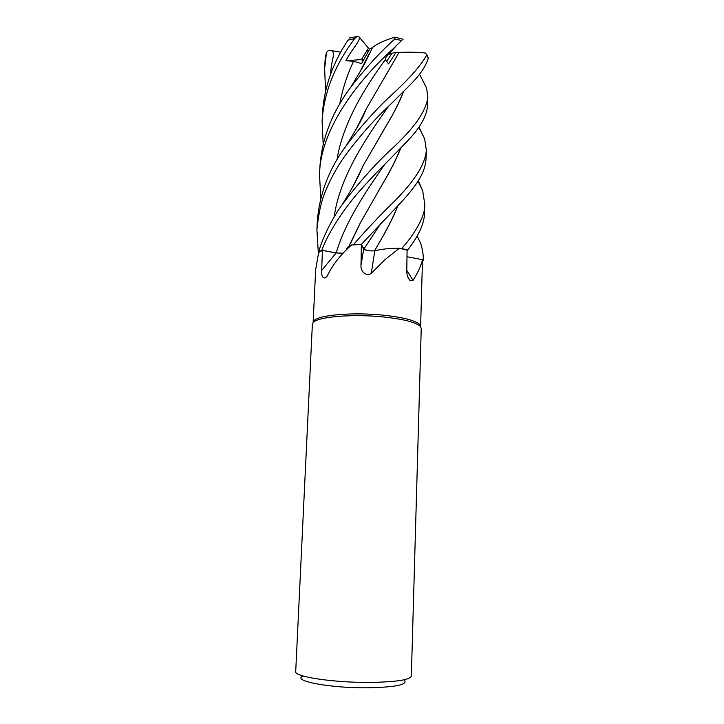 <?xml version="1.0" encoding="UTF-8"?>
<svg xmlns="http://www.w3.org/2000/svg" width="724" height="724" viewBox="0 0 724 724"><rect width="100%" height="100%" fill="white"/><g stroke="black" fill="none" stroke-linecap="round" stroke-linejoin="round"><path stroke-width="1.09" d="M378.082 250.052L374.57 250.83L378.082 250.052C384.191 248.848 391.295 248.242 399.386 248.232L407.648 250.061C418.834 235.671 424.463 223.254 424.536 212.802L424.545 212.557M406.988 256.721L422.436 259.672L423.142 260.251L422.454 262.178M419.965 75.097L426.554 87.957L427.839 96.889C426.472 111.089 413.585 129.216 389.168 151.289C373.493 166.049 357.891 183.76 342.334 204.43C330.615 220.44 321.212 241.59 318.723 251.997L315.664 269.636L313.139 322.415L314.252 320.442C319.302 314.913 353.547 312.071 383.168 315.148C403.087 317.311 415.259 320.424 419.676 324.497L420.617 326.542L422.49 260.025L423.142 260.251L422.49 260.025M422.436 259.672C421.35 265.038 418.219 271.962 413.051 280.441L410.019 280.459C407.802 278.007 406.716 274.74 406.77 270.667L407.096 250.16L400.553 248.486M399.386 248.232L385.132 259.527L371.294 273.337C365.882 277.211 360.299 270.676 360.995 265.319L361.376 244.64L363.756 248.966L360.995 265.319M383.313 316.949C403.512 319.121 415.838 322.261 420.3 326.343L421.241 328.388L411.341 676.071C410.046 679.854 396.399 681.963 370.407 682.406C333.909 682.804 293.826 676.705 295.709 671.628L312.37 324.207L313.483 322.243C318.578 316.687 353.285 313.836 383.313 316.949M396.336 45.712L385.874 57.386L385.602 59.232C385.43 59.83 386.435 61.377 388.598 63.866L396.128 52.291L391.928 53.259L386.652 61.477L391.928 53.259L388.67 54.318M302.134 676.433C293.473 681.32 331.719 688.28 368.407 687.8C395.639 687.157 407.684 684.678 404.544 680.37M343.04 253.291L336.126 252.966L322.406 250.413L321.664 270.495C321.366 275.817 322.605 278.288 325.393 277.889L327.085 276.251C332.443 265.256 339.936 255.436 349.547 246.803L351.556 244.929L361.376 244.64M346.235 250.006C346.226 248.305 347.728 246.739 350.724 245.3L351.556 244.929M348.516 247.047L350.117 246.069M319.085 252.296L321.863 250.287L336.198 252.902L343.131 253.192M319.076 252.296L322.406 250.413M343.086 253.201L336.198 252.902L321.863 250.287L336.18 252.938L343.076 253.246M374.779 250.803L371.294 273.337M418.924 127.017L424.671 138.936L426.318 150.058C425.531 164.945 412.472 184.403 387.15 208.403C375.43 220.223 360.462 236.268 353.574 244.631L361.348 244.459L363.901 248.956C365.502 250.423 368.95 251.056 374.236 250.857C368.887 251.083 365.385 250.45 363.756 248.966M374.236 250.857L371.122 250.857M406.77 270.396L413.051 280.441M418.255 180.801L422.671 190.638L424.78 204.268C425.658 217.11 412.2 237.001 401.711 248.513L407.096 250.187M348.525 247.029L350.126 246.06L348.525 247.029L360.199 223.128L383.729 181.968C390.951 169.868 396.643 158.538 400.825 147.977M397.901 205.851C393.494 216.72 387.72 228.241 380.598 240.413L374.625 250.73L379.838 249.717L374.598 250.785L380.462 240.576C387.575 228.359 393.295 216.883 397.639 206.132M352.914 244.857L361.348 244.459L363.919 248.92L361.339 244.45L401.539 201.878C418.544 183.253 425.314 171.606 426.083 158.447L426.318 150.058M366.362 60.237L365.222 62.382L364.796 62.101L365.213 62.382L366.362 60.246M323.176 144.076L322.108 121.225C323.818 92.799 334.678 65.251 354.706 38.58L357.149 36.426L358.76 36.517L368.471 48.155L361.439 59.585L363.059 60.852L361.448 59.585L366.987 50.354L368.136 51.721M359.086 36.888C360.824 40.734 352.787 47.684 345.873 60.744L363.837 59.404M366.272 59.223L366.842 59.187M417.142 236.178L420.608 243.192C422.662 249.934 423.522 255.382 423.205 259.536L423.178 260.269M320.768 198.222L319.528 174.891C320.044 130.076 356.932 81.468 392.77 49.142L402.969 39.205M351.086 86.79L364.1 64.852L372.471 47.639C376.199 44.155 383.684 40.653 394.942 37.132L394.779 38.951L393.078 40.571C379.005 53.35 364.996 68.771 351.059 86.817C332.325 111.731 321.954 138.239 319.945 166.357L319.528 174.891M401.711 248.513L407.648 250.061M318.352 253.608L316.904 229.608C318.632 213.209 321.347 200.765 325.067 192.276C330.008 179.932 336.379 168.149 344.19 156.945C358.588 137.261 374.136 119.65 390.833 104.111L410.888 84.102C420.092 74.735 425.884 66.165 428.255 58.391L428.183 57.694M396.128 52.291L399.105 52.4C409.25 51.965 418.101 52.191 425.649 53.069L426.644 55.105C420.961 65.549 409.123 78.97 391.141 95.351C375.801 109.632 360.95 126.248 346.57 145.207C329.32 168.24 319.574 193.498 317.32 220.956L316.904 229.608M321.827 250.287L318.723 251.997L321.827 250.287C329.031 230.042 347.33 204.82 358.923 191.842C369.231 180.213 379.204 169.669 388.851 160.212L406.861 141.642C420.02 128.139 426.934 115.985 427.603 105.179L427.839 96.889M368.127 250.567L365.149 249.789M348.154 39.965L348.072 40.082C332.814 62.753 324.289 87.007 322.506 112.826L322.108 121.225M325.556 90.998L324.633 68.581L326.415 53.124C327.076 51.286 328.316 50.363 330.126 50.354L330.913 50.49C336.56 52.508 330.913 59.848 330.741 73.739M399.105 52.4L366.217 108.998L356.072 129.451M398.987 52.427L383.756 78.916M365.964 109.641L356.733 128.284M400.58 148.23C396.517 158.556 390.851 169.859 383.584 182.158L377.702 192.322M359.909 223.852L350.57 243.3M325.284 56.744L324.633 68.581M403.313 91.785C399.386 102.048 393.874 113.053 386.779 124.79L380.733 135.071M362.941 166.239L353.665 185.235M403.549 91.55C399.684 101.704 394.146 112.709 386.942 124.582L363.204 165.561L352.986 186.466M345.873 60.744L353.565 61.241L361.584 63.603L369.837 48.789L372.417 47.748M369.258 53.404L359.167 73.477M351.321 37.603L349.375 38.01M365.213 62.382L364.543 62.608M353.574 244.631L361.339 244.45M396.064 37.422L394.942 37.132M330.913 50.49L340.751 52.182M336.126 252.966L321.664 270.495M384.788 164.285C367.068 189.824 345.692 220.639 336.198 252.902L336.18 252.938M394.779 38.951L401.748 40.58M426.644 55.105L428.255 58.391M385.602 59.232C365.43 86.853 342.724 122.836 336.941 160.031M380.625 223.825L363.919 248.92M388.679 106.229C367.122 136.411 339.746 176.222 334.126 217.1M353.565 61.241C347.067 75.052 342.461 89.314 339.737 104.03M348.072 40.082L354.706 38.58M325.212 57.323L326.171 54.083M419.676 324.497L420.3 326.343M350.724 245.3L349.547 246.803M327.447 275.473L325.393 277.889M407.838 277.039L410.019 280.459M314.252 320.442L313.483 322.243M423.178 260.477L423.196 259.69M424.536 212.802L424.78 204.268M366.217 108.998C362.851 117.179 363.104 116.573 357.909 126.166L346.57 145.207M418.771 127.225L424.671 138.936M422.671 190.638L417.992 181.226M342.334 204.43L350.108 191.543L359.14 174.665L363.204 165.561M426.554 87.966L419.495 74.183M426.689 54.4L428.291 58.065M349.321 38.119L357.149 36.426M403.087 39.241L395.105 37.223M326.415 53.124L325.23 57.115"/></g></svg>
